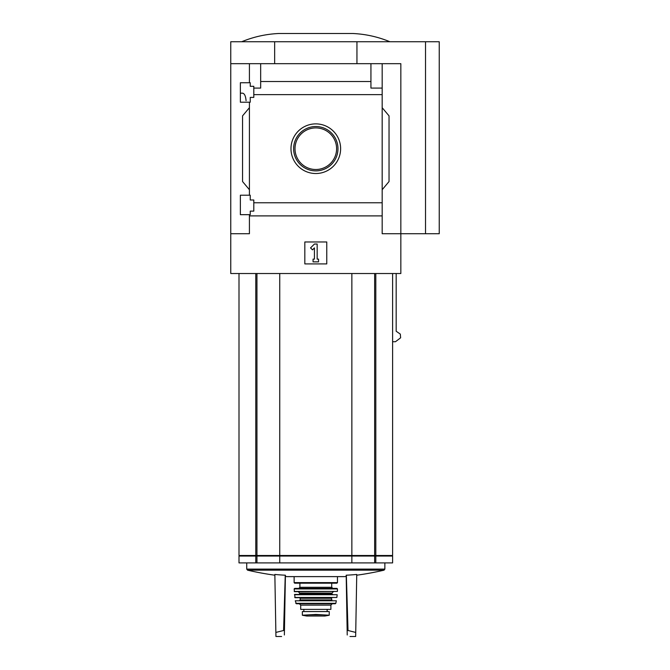 <?xml version="1.0" encoding="UTF-8"?>
<svg xmlns="http://www.w3.org/2000/svg" width="670" height="670" viewBox="0 0 670 670"><rect width="100%" height="100%" fill="white"/><g stroke="black" fill="none" stroke-linecap="round" stroke-linejoin="round"><path stroke-width="1" d="M246.074 100.701C245.664 95.977 244.466 93.465 242.49 93.163L240.363 93.163M240.363 214.676L240.363 195.205L250.237 195.205L250.237 200.003L253.804 200.003L253.804 211.109L250.237 211.109L250.237 214.676L240.363 214.676M240.363 102.217L240.363 82.737L250.237 82.737L250.237 86.304L253.804 86.304L253.804 97.41L250.237 97.41L250.237 102.217L240.363 102.217M249.416 102.217L249.416 195.205M249.416 82.737L249.416 63.675L230.765 63.675L230.765 41.733L439.235 41.733L439.235 233.738L425.517 233.738L425.517 41.733M315.796 123.883A24.824 24.824 0 0 1 337.295 161.118A24.824 24.824 0 0 1 294.306 161.118A24.824 24.824 0 0 1 315.796 123.883M249.416 214.676L249.416 233.738L230.765 233.738L230.765 273.519L400.836 273.519L400.836 233.738L382.176 233.738L382.176 202.767L253.804 202.767M382.176 202.767L382.176 94.646L253.804 94.646M230.765 233.738L230.765 63.675M382.176 94.646L382.176 88.088L370.937 88.088L370.937 81.522L260.663 81.522L260.663 88.088L253.804 88.088M370.937 81.522L370.937 63.675L249.416 63.675M382.176 215.891L249.416 215.891M255.781 556.05L255.781 562.9L238.997 562.9L238.997 556.05L279.742 556.05L279.742 562.9L392.603 562.9L392.603 556.05L375.811 556.05L375.811 562.9M255.781 562.9L279.742 562.9M279.742 556.05L351.859 556.05L351.859 562.9M351.859 556.05L375.811 556.05M238.997 273.519L238.997 555.497L392.603 555.497L392.603 273.519M396.179 273.519L396.179 331.256L400.317 334.112L400.627 337.797L395.459 341.734L392.603 341.734M425.517 233.738L400.836 233.738L400.836 63.675L370.937 63.675M260.663 63.675L260.663 81.522M382.176 63.675L382.176 88.088M249.416 189.719L242.557 181.545L242.557 115.868L249.416 107.703M382.176 107.703L389.036 115.868L389.036 181.545L382.176 189.719M304.825 263.913L304.825 241.971L326.767 241.971L326.767 263.913L304.825 263.913M274.65 63.675L274.65 41.733M356.942 63.675L356.942 41.733M310.545 247.908L314.431 244.031L317.17 244.031L317.17 259.114L318.543 259.114L318.543 261.861L313.058 261.861L313.058 259.114L314.431 259.114L314.431 247.908L312.488 249.843L310.545 247.908M389.865 41.733C377.997 36.833 365.653 34.095 352.83 33.5L278.77 33.5C265.948 34.095 253.603 36.833 241.736 41.733M279.742 273.519L279.742 555.497M351.859 273.519L351.859 555.497M351.139 555.497L351.139 556.05M280.462 555.497L280.462 556.05M346.206 576.451A301.734 301.734 0 0 1 344.539 576.619L287.062 576.619A301.734 301.734 0 0 1 285.387 576.451M346.348 575.203L348.015 630.495L347.152 630.495L346.189 575.22A299.984 299.942 180 0 0 346.348 575.203A299.222 259.131 90 0 0 356.741 574.45L355.661 636.5L350 636.5M281.601 636.5L275.94 636.5L274.851 574.45A299.222 259.131 -90 0 0 285.253 575.203A299.984 299.942 180 0 0 285.412 575.22L284.365 634.993C280.688 636.986 280.688 636.986 284.365 634.993L284.449 630.495L283.586 630.495L285.253 575.203M275.864 632.43L283.586 630.495M347.228 634.993C350.904 636.986 350.904 636.986 347.228 634.993L347.152 630.495M348.015 630.495L355.728 632.43M315.796 126.53A22.185 22.185 0 0 1 335.008 159.795A22.185 22.185 0 0 1 296.592 159.795A22.185 22.185 0 0 1 315.796 126.53M315.796 127.911A20.795 20.795 0 0 1 333.811 159.108A20.795 20.795 0 0 1 297.79 159.108A20.795 20.795 0 0 1 315.796 127.911M329.238 611.568L329.238 615.211L329.238 611.568L302.354 611.568L302.354 615.211L315.796 614.44L322.898 614.842L308.703 614.842M329.238 615.211L322.898 614.842M330.888 605.119L330.888 609.373L300.713 609.373L300.713 605.119L299.339 603.745L332.253 603.745L330.888 605.119L300.713 605.119M336.918 583.176L294.674 583.176L294.13 582.624L337.471 582.624L336.918 583.176M315.796 588.386L332.806 588.386L298.795 588.386L299.892 587.288L331.709 587.288L332.806 588.386M294.13 588.938L337.471 588.938L336.918 588.386L294.683 588.386L294.13 588.938L294.473 591.677L337.404 591.417L294.197 591.417M294.423 594.726L337.178 594.726L294.691 594.424L295.009 597.715L336.868 597.472L294.733 597.472M299.616 597.715L300.16 598.26L331.432 598.26L331.985 600.454L307.572 600.454M295.261 600.781L336.34 600.781L295.261 600.781L296.308 603.745L335.285 603.745L335.821 603.318L295.772 603.318M327.186 611.568L327.186 609.373M256.945 556.05L256.945 562.9M374.647 556.05L374.647 562.9M375.811 273.519L375.811 555.497M255.781 273.519L255.781 555.497M256.945 273.519L256.945 555.497M374.647 273.519L374.647 555.497M374.614 555.497L374.614 556.05M373.475 555.497L373.475 556.05M258.126 555.497L258.126 556.05M256.987 555.497L256.987 556.05M384.865 562.9L384.865 569.106L246.728 569.106L247.582 570.178A301.734 301.734 0 0 0 274.868 575.203M384.865 569.106L384.019 570.178L247.582 570.178M333.35 591.677L331.985 593.051L299.616 593.051L298.242 591.677M331.985 593.051L331.985 593.871L299.616 593.871L299.063 594.424M331.432 599.91L300.16 599.91L299.616 600.454M327.111 611.568L327.111 609.373M329.238 615.253L324.925 616.015L306.676 616.015L302.354 615.253M391.071 555.497L391.071 556.05M240.53 555.497L240.53 556.05M246.728 562.9L246.728 569.106M356.733 575.203A301.734 301.734 0 0 0 384.019 570.178M294.13 576.619L294.13 582.624M337.471 576.619L337.471 582.624M299.892 583.176L299.892 587.288M331.709 583.176L331.709 587.288M337.471 588.938L337.404 591.417M299.616 593.051L299.616 593.871M331.985 593.871L332.529 594.424M337.178 594.726L336.868 597.472M331.432 598.26L331.985 597.715M300.16 598.26L300.16 599.91M336.34 600.781L335.821 603.318M303.837 611.568L303.837 609.373M324.925 616.015L324.439 615.655M306.676 616.015L315.796 616.023"/></g></svg>

